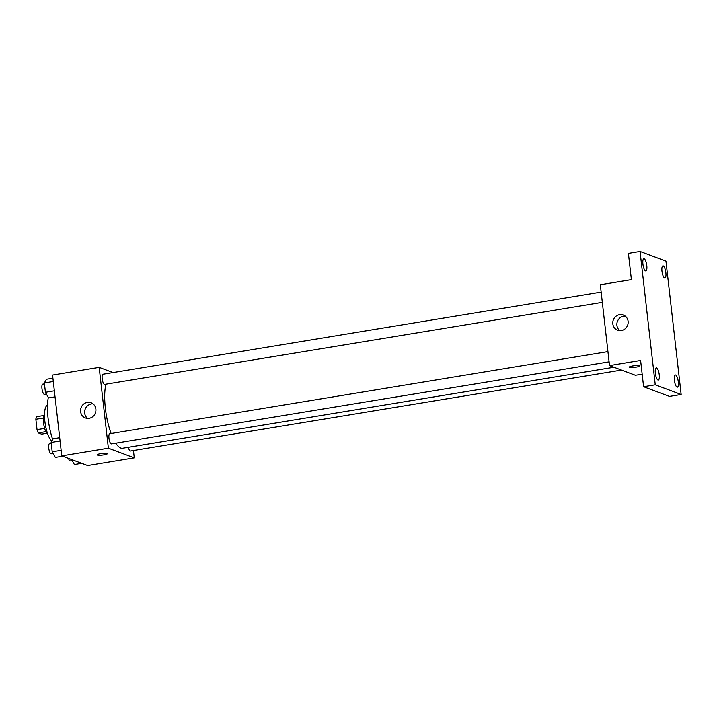 <?xml version="1.0" encoding="UTF-8"?>
<svg xmlns="http://www.w3.org/2000/svg" width="717" height="717" viewBox="0 0 717 717"><rect width="100%" height="100%" fill="white"/><g stroke="black" fill="none" stroke-linecap="round" stroke-linejoin="round"><path stroke-width="1.08" d="M44.642 428.39L37.033 429.644L35.85 419.275A9.787 2.886 80.6 0 1 36.45 416.729L43.88 415.502M46.811 433.274L41.613 434.135L38.288 432.898A9.787 2.886 80.6 0 1 37.033 429.644M45.843 431.652L38.288 432.898M47.788 434.179A10.298 3.038 -99.4 0 1 43.8 424.643A10.298 3.038 -99.4 0 1 44.517 414.336M43.423 418.029L35.85 419.275M51.857 441.161A18.543 5.476 -99.4 0 1 44.911 421.766A18.543 5.476 -99.4 0 1 47.501 405.248M52.726 439.593A32.964 9.724 -99.4 0 1 48.326 397.541M133.443 450.527L134.276 457.876L87.662 465.566L61.77 455.887L52.556 375.054L99.17 367.364L113.08 372.562M115.751 443.178A36.101 10.647 80.6 0 0 120.761 448.026A36.101 10.647 80.6 0 0 122.598 448.242L613.949 367.238M105.955 384.178A36.101 10.647 80.6 0 0 111.117 433.498M134.276 457.876L108.384 448.197L99.17 367.364M601.151 292.106L102.97 374.229A5.153 1.524 80.6 0 0 102.244 379.132A5.153 1.524 80.6 0 0 104.386 384.366A5.153 1.524 80.6 0 0 104.646 384.393L602.325 302.35M128.37 447.291A5.153 1.524 80.6 0 0 130.225 450.984A5.153 1.524 80.6 0 0 130.485 451.011L621.514 370.071M609.1 361.852L111.422 443.895A5.153 1.524 -99.4 0 1 109.083 439.055A5.153 1.524 -99.4 0 1 109.746 433.722L607.935 351.599M108.384 448.197L61.77 455.887M89.141 418.289A8.102 7.636 110.5 0 1 85.404 417.939A8.102 7.636 110.5 0 1 81.093 407.668A8.102 7.636 110.5 0 1 91.077 402.757A8.102 7.636 110.5 0 1 95.863 411.074A8.102 7.636 110.5 0 1 89.141 418.289M107.084 453.467A5.153 0.825 -6.5 0 1 107.353 453.691A5.153 0.825 -6.5 0 1 102.325 455.089A5.153 0.825 -6.5 0 1 97.118 454.856A5.153 0.825 -6.5 0 1 101.366 453.556A5.153 0.825 -6.5 0 1 107.084 453.467M87.564 418.378A8.102 7.636 110.5 0 1 85.18 409.201A8.102 7.636 110.5 0 1 93.004 403.832M642.163 374.157L635.423 375.269L609.531 365.589L600.317 284.748L631.399 279.63L628.406 253.361L640.057 251.434L665.95 261.113L681.15 394.493L669.499 396.411L643.597 386.732L640.604 360.463L609.531 365.589M681.15 394.493L655.257 384.814L643.597 386.732M655.257 384.814L640.057 251.434M621.37 330.555A8.102 7.636 110.5 0 1 617.624 330.196A8.102 7.636 110.5 0 1 613.313 319.934A8.102 7.636 110.5 0 1 623.297 315.014A8.102 7.636 110.5 0 1 628.092 323.34A8.102 7.636 110.5 0 1 621.37 330.555M639.313 365.733A5.153 0.825 -6.5 0 1 639.573 365.948A5.153 0.825 -6.5 0 1 634.545 367.355A5.153 0.825 -6.5 0 1 629.338 367.122A5.153 0.825 -6.5 0 1 633.586 365.813A5.153 0.825 -6.5 0 1 639.313 365.733M619.793 330.645A8.102 7.636 110.5 0 1 617.4 321.467A8.102 7.636 110.5 0 1 625.224 316.098M646.797 265.568A6.184 1.828 -99.4 0 1 645.865 270.936A6.184 1.828 -99.4 0 1 642.916 264.116A6.184 1.828 -99.4 0 1 643.848 258.738A6.184 1.828 -99.4 0 1 646.797 265.568M659.237 374.695A6.184 1.828 -99.4 0 1 658.296 380.064A6.184 1.828 -99.4 0 1 655.347 373.243A6.184 1.828 -99.4 0 1 656.288 367.866A6.184 1.828 -99.4 0 1 659.237 374.695M678.291 381.82A6.184 1.828 -99.4 0 1 677.359 387.189A6.184 1.828 -99.4 0 1 674.41 380.368A6.184 1.828 -99.4 0 1 675.342 374.991A6.184 1.828 -99.4 0 1 678.291 381.82M665.86 272.684A6.184 1.828 -99.4 0 1 664.919 278.062A6.184 1.828 -99.4 0 1 661.97 271.232A6.184 1.828 -99.4 0 1 662.911 265.864A6.184 1.828 -99.4 0 1 665.86 272.684M62.657 456.218L55.317 457.428L52.198 451.791L51.131 442.461L53.192 438.759L59.69 437.693M61.133 450.321L52.198 451.791M60.067 440.991L51.131 442.461M51.239 443.375L49.536 443.653A5.153 1.524 80.6 0 0 48.81 448.555A5.153 1.524 80.6 0 0 50.943 453.789A5.153 1.524 80.6 0 0 51.212 453.816L53.139 453.502M55.039 396.86L48.541 397.935L45.422 392.298L44.355 382.968L46.417 379.266L52.915 378.191M54.349 390.828L45.422 392.298M53.291 381.489L44.355 382.968M44.463 383.873L42.751 384.16A5.153 1.524 80.6 0 0 42.025 389.062A5.153 1.524 80.6 0 0 44.167 394.287A5.153 1.524 80.6 0 0 44.427 394.323L46.363 394M81.72 463.343L74.38 464.553L71.619 459.57M68.482 458.396A5.153 1.524 80.6 0 0 70.006 460.914A5.153 1.524 80.6 0 0 70.266 460.941L72.202 460.619"/></g></svg>
